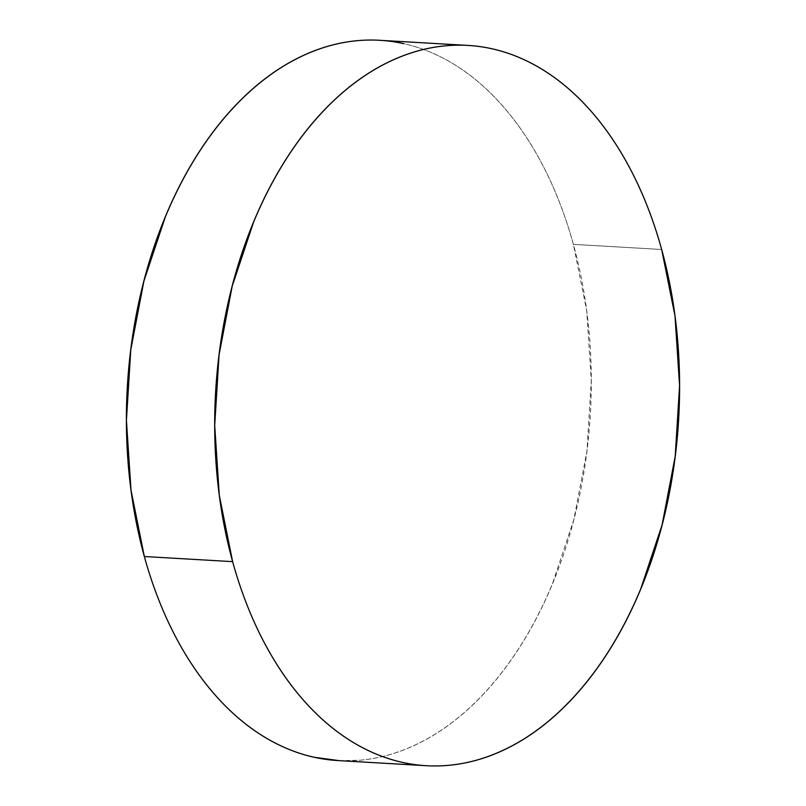 <?xml version="1.0" encoding="UTF-8"?>
<svg xmlns="http://www.w3.org/2000/svg" width="806" height="806" viewBox="0 0 806 806"><rect width="100%" height="100%" fill="white"/><g stroke="black" fill="none" stroke-linecap="round" stroke-linejoin="round"><path stroke-width="0.6" stroke-dasharray="4.03 3.02" d="M337.956 760.572A360.745 231.886 93.3 0 0 573.378 244.359L661.666 249.487L573.378 244.359A360.745 231.886 93.3 0 0 379.757 40.3M339.064 760.642L359.426 760.28C374.689 758.97 389.802 755.373 404.763 749.479C419.725 743.595 434.253 735.525 448.338 725.279C462.422 715.023 475.802 702.802 488.466 688.586C501.13 674.37 512.848 658.452 523.618 640.82C534.378 623.189 543.99 604.188 552.432 583.816L573.822 519.769L586.939 451.138L591.292 380.553L586.718 310.733L573.378 244.359C567.505 223.03 560.311 202.911 551.808 183.99C543.294 165.069 533.632 147.71 522.812 131.932C511.991 116.145 500.224 102.231 487.519 90.191C474.805 78.152 461.395 68.218 447.28 60.379C433.165 52.541 418.616 46.96 403.645 43.635M466.936 45.358L468.044 45.428"/><path stroke-width="1.21" d="M466.936 45.358L379.757 40.3A360.745 231.886 93.3 0 0 144.334 556.513A360.745 231.886 93.3 0 0 337.956 760.572L426.243 765.7A360.745 231.886 -86.7 0 1 232.622 561.641L144.334 556.513L232.622 561.641A360.745 231.886 -86.7 0 1 468.044 45.428A360.745 231.886 -86.7 0 1 661.666 249.487A360.745 231.886 -86.7 0 1 426.243 765.7M661.666 249.487C655.792 228.158 648.598 208.029 640.085 189.108C631.572 170.187 621.91 152.838 611.089 137.05C600.279 121.273 588.511 107.359 575.796 95.32C563.092 83.28 549.682 73.336 535.567 65.508C521.452 57.669 506.903 52.088 491.932 48.753C476.951 45.428 461.828 44.421 446.574 45.72C431.311 47.03 416.198 50.627 401.237 56.521C386.276 62.405 371.747 70.475 357.663 80.721C343.578 90.977 330.198 103.198 317.534 117.414C304.87 131.63 293.152 147.548 282.382 165.18C271.622 182.811 262.01 201.812 253.568 222.184L232.178 286.231L219.061 354.862L214.708 425.447L219.282 495.267L232.622 561.641C238.495 582.97 245.689 603.09 254.192 622.01C262.706 640.931 272.368 658.29 283.188 674.068C294.009 689.855 305.776 703.769 318.481 715.809C331.195 727.848 344.605 737.782 358.72 745.621C372.835 753.459 387.384 759.04 402.355 762.365C417.327 765.7 432.449 766.708 447.713 765.398C462.976 764.098 478.089 760.501 493.05 754.607C508.012 748.714 522.53 740.643 536.615 730.397C550.7 720.151 564.079 707.92 576.743 693.704C589.418 679.498 601.135 663.57 611.895 645.949C622.665 628.317 632.267 609.316 640.72 588.944L662.099 524.897L675.216 456.256L679.579 385.671L674.995 315.851L661.666 249.487M403.645 43.635C388.673 40.3 373.551 39.293 358.287 40.602C343.024 41.902 327.911 45.499 312.95 51.393C297.988 57.286 283.47 65.357 269.385 75.603C255.301 85.849 241.921 98.08 229.257 112.296C216.582 126.502 204.865 142.43 194.105 160.051C183.335 177.683 173.733 196.684 165.28 217.056L143.901 281.103L130.784 349.744L126.421 420.329L131.005 490.149L144.334 556.513C150.208 577.842 157.402 597.971 165.915 616.892C174.428 635.813 184.09 653.162 194.911 668.95C205.721 684.727 217.489 698.641 230.204 710.68C242.908 722.72 256.318 732.664 270.433 740.492C284.548 748.331 299.097 753.912 314.068 757.247L339.064 760.642"/></g></svg>
